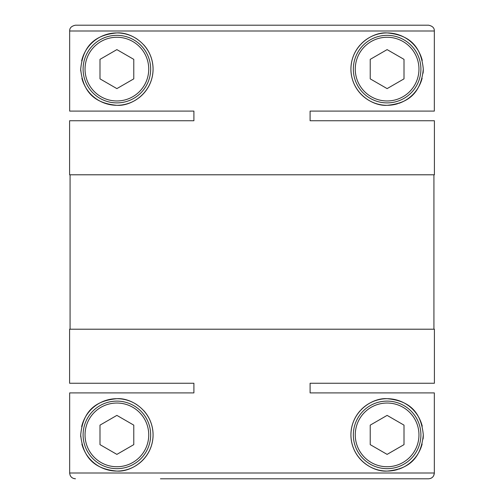 <?xml version="1.0" encoding="UTF-8"?>
<svg xmlns="http://www.w3.org/2000/svg" width="504" height="504" viewBox="0 0 504 504"><rect width="100%" height="100%" fill="white"/><g stroke="black" fill="none" stroke-linecap="round" stroke-linejoin="round"><path stroke-width="0.76" d="M160.316 383.254L69.596 383.254L193.901 383.254L193.901 392.906L69.659 392.906L69.659 473.01L434.341 473.01C434.001 476.513 432.073 478.447 428.551 478.8L343.558 478.8M343.558 392.906L310.099 392.906L343.558 392.906M69.596 383.254L69.596 329.206L434.404 329.206L434.404 383.254L310.099 383.254L310.099 392.906L434.341 392.906L434.341 473.01L433.742 475.555M343.684 120.746L434.404 120.746L310.099 120.746L310.099 111.094L434.341 111.094L434.341 30.99C434.454 27.966 432.52 26.038 428.551 25.2L343.558 25.2M434.404 120.746L434.404 174.793L69.596 174.793L69.596 120.746L193.901 120.746L193.901 111.094L69.659 111.094L69.659 30.99L434.341 30.99M160.316 120.746L69.596 120.746M433.925 174.793L433.925 329.206M70.075 174.793L70.075 329.206M81.654 426.611A36.194 36.194 0 0 1 116.884 398.696C131.273 397.618 152.8 410.842 153.077 434.876C152.813 459.024 131.103 472.191 116.884 471.076A36.194 36.194 0 0 1 87.696 456.284M130.769 468.31A36.194 36.194 0 0 1 116.884 471.076C98.734 469.407 83.305 461.645 80.697 435.034C83.141 408.057 98.822 400.39 116.884 398.696A36.194 36.194 0 0 1 130 401.159M130.567 401.379A36.194 36.194 0 0 1 137.176 404.92M143.659 410.539A36.194 36.194 0 0 1 138.373 464.014M137.321 464.757A36.194 36.194 0 0 1 131.298 468.084M387.116 468.663A33.781 33.781 0 0 1 353.336 434.889A33.781 33.781 0 0 1 387.116 401.108A33.781 33.781 0 0 1 420.897 434.889A33.781 33.781 0 0 1 387.116 468.663M387.116 403.036A31.846 31.846 0 0 1 418.963 434.889A31.846 31.846 0 0 1 387.116 466.736A31.846 31.846 0 0 1 355.263 434.889A31.846 31.846 0 0 1 387.116 403.036M116.884 401.108A33.781 33.781 0 0 0 83.103 434.889A33.781 33.781 0 0 0 116.884 468.663A33.781 33.781 0 0 0 150.665 434.889A33.781 33.781 0 0 0 116.884 401.108M116.884 466.736A31.846 31.846 0 0 0 148.737 434.889A31.846 31.846 0 0 0 116.884 403.036A31.846 31.846 0 0 0 85.037 434.889A31.846 31.846 0 0 0 116.884 466.736M373.987 35.387A36.194 36.194 0 0 1 387.116 32.924C405.166 34.619 420.752 42.254 423.303 69.067C420.79 95.861 405.273 103.629 387.116 105.305C372.847 106.388 351.263 93.259 350.923 69.237C351.08 45.146 372.796 31.79 387.116 32.924A36.194 36.194 0 0 1 408.631 40.011M409.103 40.364A36.194 36.194 0 0 1 419.864 53.708M420.046 54.104A36.194 36.194 0 0 1 422.251 60.43M423.303 69.287A36.194 36.194 0 0 1 423.07 73.231M422.138 78.246A36.194 36.194 0 0 1 419.7 84.861M419.618 85.037A36.194 36.194 0 0 1 416.764 89.863M416.38 90.411A36.194 36.194 0 0 1 398.614 103.427M397.574 103.761A36.194 36.194 0 0 1 366.736 99.017M387.116 37.264A31.846 31.846 0 0 1 418.963 69.111A31.846 31.846 0 0 1 387.116 100.964A31.846 31.846 0 0 1 355.263 69.111A31.846 31.846 0 0 1 387.116 37.264M387.116 35.337A33.781 33.781 0 0 1 420.897 69.111A33.781 33.781 0 0 1 387.116 102.892A33.781 33.781 0 0 1 353.336 69.111A33.781 33.781 0 0 1 387.116 35.337M116.884 35.337A33.781 33.781 0 0 0 83.103 69.111A33.781 33.781 0 0 0 116.884 102.892A33.781 33.781 0 0 0 150.665 69.111A33.781 33.781 0 0 0 116.884 35.337M116.884 100.964A31.846 31.846 0 0 0 148.737 69.111A31.846 31.846 0 0 0 116.884 37.264A31.846 31.846 0 0 0 85.037 69.111A31.846 31.846 0 0 0 116.884 100.964M373.987 401.165A36.194 36.194 0 0 1 387.116 398.696C405.166 400.39 420.752 408.032 423.303 434.845C420.79 461.632 405.273 469.407 387.116 471.076C372.847 472.166 351.263 459.031 350.923 435.009C351.08 410.918 372.796 397.561 387.116 398.696A36.194 36.194 0 0 1 408.631 405.783M409.103 406.142A36.194 36.194 0 0 1 419.864 419.479M420.046 419.882A36.194 36.194 0 0 1 422.251 426.201M423.303 435.065A36.194 36.194 0 0 1 423.07 439.003M422.138 444.024A36.194 36.194 0 0 1 419.7 450.633M419.618 450.809A36.194 36.194 0 0 1 416.764 455.641M416.38 456.183A36.194 36.194 0 0 1 398.614 469.205M397.574 469.533A36.194 36.194 0 0 1 366.736 464.795M81.654 60.833A36.194 36.194 0 0 1 116.884 32.924C131.273 31.846 152.8 45.064 153.077 69.105C152.813 93.253 131.103 106.413 116.884 105.305A36.194 36.194 0 0 1 87.696 90.506M130.769 102.532A36.194 36.194 0 0 1 116.884 105.305C98.734 103.635 83.305 95.867 80.697 69.256C83.141 42.279 98.822 34.619 116.884 32.924A36.194 36.194 0 0 1 130 35.381M130.567 35.608A36.194 36.194 0 0 1 137.176 39.142M143.659 44.761A36.194 36.194 0 0 1 138.373 98.236M137.321 98.986A36.194 36.194 0 0 1 131.298 102.312M87.494 90.229A36.194 36.194 0 0 1 84.521 85.308M84.162 84.565A36.194 36.194 0 0 1 81.887 78.34M80.747 71.045A36.194 36.194 0 0 1 80.697 69.294M430.7 478.384L431.815 477.792M432.646 477.105L433.541 475.94M73.294 478.378L75.449 478.8C71.94 478.46 70.012 476.532 69.659 473.01M366.219 464.436A36.194 36.194 0 0 1 350.923 434.958M350.929 434.24A36.194 36.194 0 0 1 360.259 410.628M361.11 409.714A36.194 36.194 0 0 1 373.376 401.404M69.659 30.99C69.546 27.966 71.48 26.038 75.449 25.2L428.551 25.2M343.684 383.254L310.099 383.254L310.099 392.906M193.901 383.254L193.901 392.906M116.884 88.616L133.774 78.863L133.774 59.359L116.884 49.612L99.994 59.359L99.994 78.863L116.884 88.616M387.116 49.612L370.226 59.359L370.226 78.863L387.116 88.616L404.006 78.863L404.006 59.359L387.116 49.612M366.219 98.658A36.194 36.194 0 0 1 350.923 69.187M350.929 68.462A36.194 36.194 0 0 1 360.259 44.85M361.11 43.943A36.194 36.194 0 0 1 373.376 35.627M116.884 454.387L133.774 444.641L133.774 425.137L116.884 415.384L99.994 425.137L99.994 444.641L116.884 454.387M387.116 415.384L370.226 425.137L370.226 444.641L387.116 454.387L404.006 444.641L404.006 425.137L387.116 415.384M87.494 456.007A36.194 36.194 0 0 1 84.521 451.08M84.162 450.343A36.194 36.194 0 0 1 81.887 444.112M80.747 436.817A36.194 36.194 0 0 1 80.697 435.072M70.157 475.341L70.566 476.123M71.354 477.105L72.204 477.805M428.551 478.8L160.442 478.8M310.099 383.254L434.404 383.254M75.449 25.2L160.442 25.2M310.099 120.746L310.099 111.094M193.901 120.746L193.901 111.094"/></g></svg>
